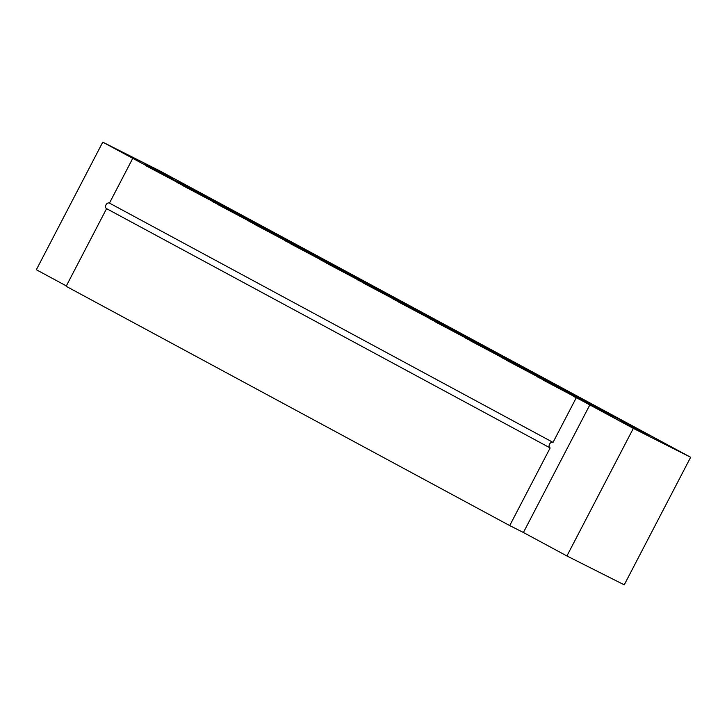 <?xml version="1.0" encoding="UTF-8"?>
<svg xmlns="http://www.w3.org/2000/svg" width="727" height="727" viewBox="0 0 727 727"><rect width="100%" height="100%" fill="white"/><g stroke="black" fill="none" stroke-linecap="round" stroke-linejoin="round"><path stroke-width="1.09" d="M649.475 436.064L620.322 420.66L649.475 436.064M66.348 285.92L36.35 269.735L102.761 142.156L589.833 404.912L523.413 532.491L509.718 525.594L550.148 447.932A3.126 2.272 -61.7 0 1 550.103 447.914A3.126 2.272 -61.7 0 1 549.576 444.115A3.126 2.272 -61.7 0 1 553.029 442.389L109.459 203.097L132.559 158.713M213.056 201.633L182.177 185.303L246.762 218.018A64.23 0.9 27.5 0 0 267.563 229.241L212.938 201.852M285.102 240.51L254.223 224.17L318.817 256.885A64.23 0.9 27.5 0 0 339.618 268.109L284.993 240.719M357.157 279.377L326.278 263.047L390.862 295.753A64.23 0.9 27.5 0 0 411.673 306.976L357.048 279.595M429.212 318.244L398.332 301.914L462.917 334.629A64.23 0.9 27.5 0 0 483.719 345.852L429.094 318.462M501.267 357.121L470.387 340.781L534.972 373.496A64.23 0.9 27.5 0 0 555.773 384.719L501.148 357.339M573.312 395.988L542.433 379.658L607.027 412.373A64.23 0.9 27.5 0 0 627.828 423.596L573.203 396.206M633.326 428.385L566.915 555.964L624.239 584.844L690.65 457.265L633.326 428.385L589.833 404.912M690.65 457.265L160.085 171.036L102.761 142.156M537.289 376.55L506.41 360.219L570.995 392.934A64.23 0.9 27.5 0 0 591.805 404.157L537.18 376.768M465.235 337.682L434.355 321.352L498.949 354.067A64.23 0.9 27.5 0 0 519.75 365.281L465.126 337.901M393.18 298.815L362.3 282.476L426.894 315.191A64.23 0.9 27.5 0 0 447.696 326.414L393.071 299.024M321.134 259.939L290.255 243.609L354.84 276.324A64.23 0.9 27.5 0 0 375.641 287.547L321.016 260.157M249.079 221.072L218.2 204.732L282.785 237.447A64.23 0.9 27.5 0 0 303.586 248.67L248.97 221.29M177.024 182.195L146.145 165.865L210.739 198.58A64.23 0.9 27.5 0 0 231.54 209.803L176.915 182.413M144.446 163.611L173.599 179.015L144.446 163.611M553.029 442.389L576.129 398.014M246.389 218.736L246.762 218.018M241.591 216.319L242.036 215.465M282.412 238.174L282.785 237.447M277.614 235.757L278.059 234.903M318.435 257.603L318.817 256.885M313.646 255.186L314.082 254.332M354.467 277.042L354.84 276.324M349.669 274.624L350.114 273.77M390.49 296.48L390.862 295.753M385.692 294.062L386.137 293.208M426.522 315.909L426.894 315.191M421.724 313.491L422.169 312.637M462.545 335.347L462.917 334.629M457.746 332.93L458.192 332.075M498.568 354.785L498.949 354.067M493.778 352.368L494.215 351.514M534.599 374.214L534.972 373.496M529.801 371.797L530.247 370.952M570.622 393.652L570.995 392.934M565.824 391.235L566.269 390.381M606.654 413.09L607.027 412.373M601.856 410.673L602.301 409.819M509.718 525.594L66.148 286.293L106.578 208.64A3.126 2.272 -61.7 0 1 106.533 208.622A3.126 2.272 -61.7 0 1 106.006 204.814A3.126 2.272 -61.7 0 1 109.459 203.097M550.066 447.896L106.578 208.64M566.915 555.964L523.413 532.491M210.357 199.298L210.739 198.58M205.559 196.881L206.005 196.026M106.533 208.622L550.103 447.914"/></g></svg>
